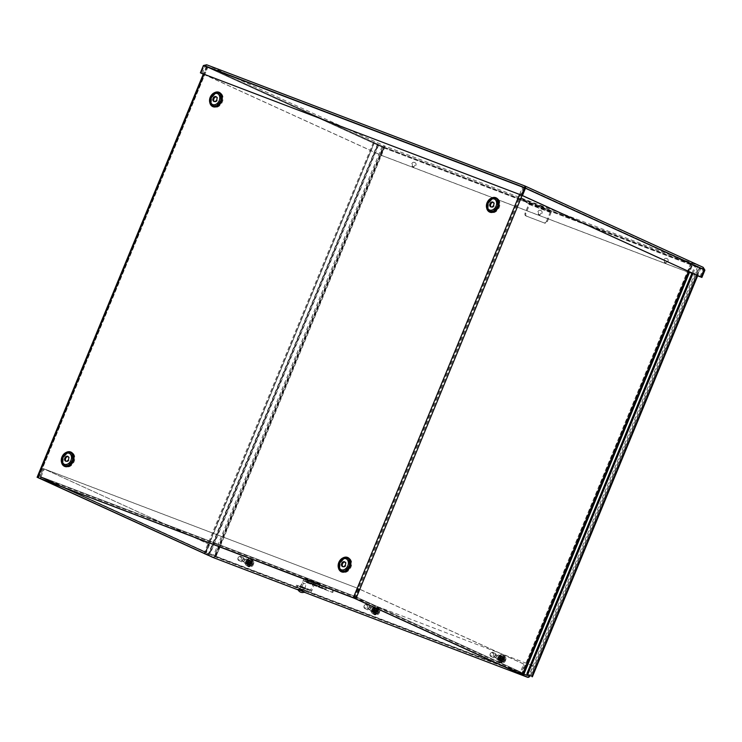 <?xml version="1.0" encoding="UTF-8"?>
<svg xmlns="http://www.w3.org/2000/svg" width="742" height="742" viewBox="0 0 742 742"><rect width="100%" height="100%" fill="white"/><g stroke="black" fill="none" stroke-linecap="round" stroke-linejoin="round"><path stroke-width="0.56" stroke-dasharray="3.71 2.78" d="M208.289 555.257L377.724 144.171L384.337 147.176L215.996 555.61A2.894 1.883 -69.2 0 1 213.325 557.557M212.351 557.186A2.894 1.883 110.8 0 0 215.022 555.239L215.996 555.61M215.022 555.239L383.364 146.805L207.194 66.418L203.967 74.246M526.709 676.908A2.894 1.883 110.8 0 0 529.38 674.96L697.721 266.526L523.602 186.984L207.816 66.724L38.371 477.829M529.38 674.96L530.354 675.331A2.894 1.883 -69.2 0 1 530.122 675.823M530.354 675.331L698.695 266.897L691.479 263.67L522.034 674.775M66.029 461.236A2.606 1.985 -65.5 0 0 66.409 461.478A2.606 1.985 -65.5 0 0 69.294 459.929A2.606 1.985 -65.5 0 0 68.57 456.738A2.606 1.985 -65.5 0 0 68.134 456.608M519.558 194.441L522.785 186.613L207.194 66.418M342.887 566.675A2.606 1.985 -65.5 0 0 343.268 566.925A2.606 1.985 -65.5 0 0 346.152 565.376A2.606 1.985 -65.5 0 0 345.438 562.186A2.606 1.985 -65.5 0 0 345.002 562.056M491.158 206.962A2.606 1.985 -65.5 0 0 491.538 207.203A2.606 1.985 -65.5 0 0 494.422 205.655A2.606 1.985 -65.5 0 0 493.699 202.464A2.606 1.985 -65.5 0 0 493.263 202.334M214.299 101.515A2.606 1.985 -65.5 0 0 214.67 101.756A2.606 1.985 -65.5 0 0 217.554 100.207A2.606 1.985 -65.5 0 0 216.84 97.016A2.606 1.985 -65.5 0 0 216.404 96.896M383.364 146.805L384.337 147.176M698.695 266.897L697.721 266.526M207.843 555.146L377.724 144.171L207.816 66.724M522.785 186.613L692.165 263.818L692.731 264.171L689.55 271.887M307.596 579.966L306.789 579.595A0.927 0.705 114.5 0 1 307.095 580.698L307.902 581.069A0.927 0.705 -65.5 0 0 307.596 579.966L220.3 546.715L215.774 556.528A1.948 1.261 -69.2 0 1 213.974 557.845M307.902 581.069L307.197 582.804L306.381 582.433L307.095 580.698M306.789 579.595L220.3 546.715M219.669 547.095L218.853 546.724L219.484 546.344M218.853 546.724L214.419 556.546L41.394 477.588M527.293 677.14A1.948 1.261 110.8 0 0 528.898 675.786L532.784 666.344L531.782 665.286L527.534 675.804L214.401 556.537M532.608 665.667L334.466 590.196A0.927 0.705 -65.5 0 0 333.446 590.799L332.639 590.428A0.927 0.705 114.5 0 1 333.65 589.825M332.639 590.428L331.924 592.162L306.381 582.433M498.244 657.468A2.384 1.809 114.5 0 1 500.933 655.947A2.384 1.809 114.5 0 1 501.592 658.868A2.384 1.809 114.5 0 1 498.949 660.278A2.384 1.809 114.5 0 1 498.244 657.468M372.178 609.451A2.384 1.809 114.5 0 1 374.858 607.93A2.384 1.809 114.5 0 1 375.517 610.851A2.384 1.809 114.5 0 1 372.883 612.261A2.384 1.809 114.5 0 1 372.178 609.451M246.103 561.434A2.384 1.809 114.5 0 1 248.783 559.913A2.384 1.809 114.5 0 1 249.442 562.835A2.384 1.809 114.5 0 1 246.808 564.254A2.384 1.809 114.5 0 1 246.103 561.434M307.197 582.804L332.741 592.533L333.446 590.799M332.741 592.533L331.924 592.162M499.06 657.839A2.384 1.809 -65.5 0 0 499.765 660.649A2.384 1.809 -65.5 0 0 502.399 659.239A2.384 1.809 -65.5 0 0 501.74 656.318A2.384 1.809 -65.5 0 0 499.06 657.839M372.985 609.822A2.384 1.809 -65.5 0 0 373.69 612.632A2.384 1.809 -65.5 0 0 376.324 611.222A2.384 1.809 -65.5 0 0 375.665 608.301A2.384 1.809 -65.5 0 0 372.985 609.822M303.088 589.853L300.046 588.638L303.088 589.853M302.569 591.124L299.518 589.909L302.569 591.124M246.91 561.805A2.384 1.809 -65.5 0 0 247.624 564.616A2.384 1.809 -65.5 0 0 250.258 563.206A2.384 1.809 -65.5 0 0 249.6 560.284A2.384 1.809 -65.5 0 0 246.91 561.805M532.589 665.657L334.466 590.196M208.595 553.894L41.422 477.607L40.031 476.438L205.432 551.918L208.075 555.164L208.595 553.894L205.432 551.918L208.224 545.157A1.159 0.751 110.8 0 0 207.983 543.775L43.259 468.61L40.031 476.438L40.893 478.868L40.216 476.438L43.444 468.61L357.208 588.109L353.98 595.937L354.12 598.163L356.03 596.791L359.258 588.962L523.982 664.127A1.159 0.751 -69.2 0 1 524.223 665.509L521.441 672.271L521.301 674.459L520.457 671.9L523.249 665.138A1.159 0.751 110.8 0 0 523.008 663.756L523.982 664.127M207.983 543.775L208.956 544.146A1.159 0.751 -69.2 0 1 209.198 545.528L208.224 545.157M40.893 478.868L41.005 476.809L206.406 552.289L209.198 545.528M208.956 544.146L43.259 468.61M41.005 476.809L44.232 468.981L357.208 588.109M523.602 186.984L354.147 598.089L354.787 596.308L41.033 476.809L41.422 477.607L354.648 596.902L358.284 588.591L523.008 663.756M358.284 588.591L359.258 588.962M354.648 596.902L527.516 675.795M208.205 555.22L208.734 553.949M358.015 588.48L354.787 596.308L41.033 476.809L44.26 468.981L43.444 468.61M520.457 671.9L355.056 596.42L520.457 671.9L521.821 673.189L521.348 674.348M690.802 263.252L521.849 673.207M202.278 73.606L205.284 66.316L206.155 66.047L204.198 65.899L201.193 73.189M525.624 187.819L206.1 66.029L524.538 187.309L702.609 268.567M699.994 276.655L703.008 269.355L702.581 268.558L524.538 187.309M524.854 186.483L524.473 187.884L524.52 187.299L525.345 188.208L524.473 187.884L521.468 195.174M383.03 146.981L384.736 146.035L206.675 64.777L206.155 66.047L384.217 147.306L382.835 147.417L384.217 147.306L382.946 147.472L379.941 154.763L380.748 155.134L697.638 275.82M380.748 155.134L384.736 146.035L384.217 147.306L382.946 147.472L383.762 147.834L704.9 270.144M524.473 187.884L703.008 269.355L702.581 268.558L704.093 269.782M206.675 64.777L204.31 65.945L201.305 73.235M525.345 188.208L203.391 65.528M379.941 154.763L697.656 275.774M203.299 74.079L380.804 155.087L383.818 147.788L205.284 66.316L382.835 147.417L379.83 154.716L203.271 74.144M380.804 155.087L379.83 154.716M384.217 147.306L702.581 268.558L703.101 267.287L384.736 146.035M703.008 269.355L382.946 147.472M692.026 273.01L694.772 266.341L695.746 266.712A1.159 0.751 -69.2 0 1 696.877 265.951L700.93 267.825L700.281 267.612L531.717 676.574M696.877 265.951L695.903 265.58A1.159 0.751 110.8 0 0 694.772 266.341M695.903 265.58L383.874 147.046L215.31 556.018L214.559 555.702L383.122 146.73L383.874 147.046M209.698 552.289A1.159 0.751 110.8 0 0 209.949 553.671L216.126 556.379L384.69 147.417L378.513 144.699A1.159 0.751 110.8 0 0 377.381 145.46L209.698 552.289L210.682 552.66A1.159 0.751 -69.2 0 0 210.923 554.042L214.559 555.702M377.381 145.46L378.355 145.831L210.682 552.66M378.355 145.831A1.159 0.751 -69.2 0 1 379.487 145.07L383.122 146.73M503.039 659.397A2.319 1.762 114.5 0 1 500.423 660.881A2.319 1.762 114.5 0 1 499.783 658.043A2.319 1.762 114.5 0 1 502.353 656.661A2.319 1.762 114.5 0 1 503.039 659.397M503.846 659.768A2.319 1.762 -65.5 0 0 503.159 657.032A2.319 1.762 -65.5 0 0 500.59 658.414A2.319 1.762 -65.5 0 0 501.23 661.252A2.319 1.762 -65.5 0 0 503.846 659.768M667.188 261.138A2.319 1.762 114.5 0 1 664.572 262.622A2.319 1.762 114.5 0 1 663.932 259.783A2.319 1.762 114.5 0 1 666.501 258.401A2.319 1.762 114.5 0 1 667.188 261.138M667.995 261.509A2.319 1.762 -65.5 0 0 667.308 258.772A2.319 1.762 -65.5 0 0 664.749 260.154A2.319 1.762 -65.5 0 0 665.389 262.993A2.319 1.762 -65.5 0 0 667.995 261.509M376.964 611.389A2.319 1.762 114.5 0 1 374.358 612.864A2.319 1.762 114.5 0 1 373.708 610.026A2.319 1.762 114.5 0 1 376.277 608.653A2.319 1.762 114.5 0 1 376.964 611.389M377.771 611.751A2.319 1.762 -65.5 0 0 377.084 609.015A2.319 1.762 -65.5 0 0 374.524 610.397A2.319 1.762 -65.5 0 0 375.164 613.235A2.319 1.762 -65.5 0 0 377.771 611.751M541.113 213.121A2.319 1.762 114.5 0 1 538.506 214.605A2.319 1.762 114.5 0 1 537.867 211.767A2.319 1.762 114.5 0 1 540.426 210.385A2.319 1.762 114.5 0 1 541.113 213.121M541.929 213.492A2.319 1.762 -65.5 0 0 541.243 210.756A2.319 1.762 -65.5 0 0 538.673 212.138A2.319 1.762 -65.5 0 0 539.313 214.976A2.319 1.762 -65.5 0 0 541.929 213.492M307.865 581.849L308.867 582.906L307.865 581.849L308.524 580.244L309.34 580.606L308.672 582.22M309.34 580.606L309.97 580.235L309.164 579.864L308.524 580.244M309.164 579.864L320.275 584.158L309.97 580.235M320.275 584.158L320.461 584.844L319.459 583.787M319.654 584.473L318.986 586.087L319.802 586.449L320.461 584.844M319.802 586.449L319.171 586.829L318.355 586.458L318.986 586.087M318.355 586.458L308.06 582.535M308.041 582.526L319.171 586.829M250.889 563.373A2.319 1.762 114.5 0 1 248.282 564.847A2.319 1.762 114.5 0 1 247.642 562.009A2.319 1.762 114.5 0 1 250.202 560.637A2.319 1.762 114.5 0 1 250.889 563.373M251.705 563.744A2.319 1.762 -65.5 0 0 251.019 561.008A2.319 1.762 -65.5 0 0 248.449 562.38A2.319 1.762 -65.5 0 0 249.089 565.218A2.319 1.762 -65.5 0 0 251.705 563.744M415.047 165.114A2.319 1.762 114.5 0 1 412.431 166.588A2.319 1.762 114.5 0 1 411.791 163.75A2.319 1.762 114.5 0 1 414.361 162.377A2.319 1.762 114.5 0 1 415.047 165.114M415.854 165.475A2.319 1.762 -65.5 0 0 415.168 162.739A2.319 1.762 -65.5 0 0 412.598 164.121A2.319 1.762 -65.5 0 0 413.248 166.959A2.319 1.762 -65.5 0 0 415.854 165.475M692.972 273.446L695.746 266.712M530.048 675.943L216.126 556.379M530.076 675.897L215.31 556.018M384.69 147.417L700.281 267.612M243.209 559.913A1.447 1.104 114.5 0 1 241.178 559.06A1.447 1.104 114.5 0 1 243.209 559.913M248.125 562.139A1.818 1.382 114.5 0 1 245.574 561.073A1.818 1.382 114.5 0 1 248.125 562.139M245.806 561.249A1.447 1.104 114.5 0 1 247.865 562.037A1.447 1.104 114.5 0 1 245.806 561.249M250.314 563.132A1.818 1.382 -65.5 0 0 247.772 562.065A1.818 1.382 -65.5 0 0 250.314 563.132M238.136 557.771A1.744 1.326 114.5 0 1 240.566 557.084A1.744 1.326 114.5 0 1 239.425 559.867A1.744 1.326 114.5 0 1 238.136 557.771M238.071 557.771A2.3 1.744 -65.5 0 0 238.748 560.479A2.3 1.744 -65.5 0 0 241.298 559.116A2.3 1.744 -65.5 0 0 240.658 556.296A2.3 1.744 -65.5 0 0 238.071 557.771M246.975 561.833A2.3 1.744 114.5 0 1 249.562 560.358A2.3 1.744 114.5 0 1 250.202 563.178A2.3 1.744 114.5 0 1 247.652 564.541A2.3 1.744 114.5 0 1 246.975 561.833M245.936 561.434A3.766 2.866 114.5 0 1 250.175 559.032A3.766 2.866 114.5 0 1 251.213 563.642A3.766 2.866 114.5 0 1 247.049 565.877A3.766 2.866 114.5 0 1 245.936 561.434M246.344 561.62A3.766 2.866 114.5 0 1 250.583 559.218A3.766 2.866 114.5 0 1 251.631 563.827A3.766 2.866 114.5 0 1 247.466 566.063A3.766 2.866 114.5 0 1 246.344 561.62M369.275 607.93A1.447 1.104 114.5 0 1 367.253 607.077A1.447 1.104 114.5 0 1 369.275 607.93M374.2 610.147A1.818 1.382 114.5 0 1 371.649 609.089A1.818 1.382 114.5 0 1 374.2 610.147M371.881 609.265A1.447 1.104 114.5 0 1 373.931 610.054A1.447 1.104 114.5 0 1 371.881 609.265M376.389 611.148A1.818 1.382 -65.5 0 0 373.838 610.082A1.818 1.382 -65.5 0 0 376.389 611.148M364.211 605.778A1.744 1.326 114.5 0 1 366.641 605.092A1.744 1.326 114.5 0 1 365.491 607.884A1.744 1.326 114.5 0 1 364.211 605.778M364.137 605.778A2.3 1.744 -65.5 0 0 364.823 608.496A2.3 1.744 -65.5 0 0 367.364 607.132A2.3 1.744 -65.5 0 0 366.733 604.313A2.3 1.744 -65.5 0 0 364.137 605.778M373.041 609.85A2.3 1.744 114.5 0 1 375.637 608.375A2.3 1.744 114.5 0 1 376.268 611.195A2.3 1.744 114.5 0 1 373.727 612.558A2.3 1.744 114.5 0 1 373.041 609.85M372.002 609.451A3.766 2.866 114.5 0 1 376.24 607.049A3.766 2.866 114.5 0 1 377.279 611.658A3.766 2.866 114.5 0 1 373.115 613.894A3.766 2.866 114.5 0 1 372.002 609.451M372.419 609.636A3.766 2.866 114.5 0 1 376.658 607.234A3.766 2.866 114.5 0 1 377.697 611.844A3.766 2.866 114.5 0 1 373.532 614.079A3.766 2.866 114.5 0 1 372.419 609.636M495.35 655.937A1.447 1.104 114.5 0 1 493.319 655.093A1.447 1.104 114.5 0 1 495.35 655.937M500.266 658.163A1.818 1.382 114.5 0 1 497.724 657.097A1.818 1.382 114.5 0 1 500.266 658.163M497.947 657.282A1.447 1.104 114.5 0 1 500.006 658.061A1.447 1.104 114.5 0 1 497.947 657.282M502.464 659.165A1.818 1.382 -65.5 0 0 499.913 658.098A1.818 1.382 -65.5 0 0 502.464 659.165M490.276 653.795A1.744 1.326 114.5 0 1 492.716 653.108A1.744 1.326 114.5 0 1 491.566 655.9A1.744 1.326 114.5 0 1 490.276 653.795M490.212 653.795A2.3 1.744 -65.5 0 0 490.889 656.512A2.3 1.744 -65.5 0 0 493.439 655.149A2.3 1.744 -65.5 0 0 492.799 652.329A2.3 1.744 -65.5 0 0 490.212 653.795M499.116 657.857A2.3 1.744 114.5 0 1 501.703 656.392A2.3 1.744 114.5 0 1 502.343 659.211A2.3 1.744 114.5 0 1 499.793 660.575A2.3 1.744 114.5 0 1 499.116 657.857M498.077 657.468A3.766 2.866 114.5 0 1 502.315 655.056A3.766 2.866 114.5 0 1 503.354 659.675A3.766 2.866 114.5 0 1 499.19 661.91A3.766 2.866 114.5 0 1 498.077 657.468A4.202 3.191 -65.5 0 0 499.292 662.43A4.202 3.191 -65.5 0 0 503.939 659.935A4.202 3.191 -65.5 0 0 502.779 654.796A4.202 3.191 -65.5 0 0 498.049 657.477M498.494 657.653A3.766 2.866 114.5 0 1 502.733 655.251A3.766 2.866 114.5 0 1 503.772 659.861A3.766 2.866 114.5 0 1 499.607 662.096A3.766 2.866 114.5 0 1 498.494 657.653M249.46 562.51L251.761 561.518A2.217 1.688 114.5 0 1 252.336 561.74A8.06 5.741 -67 0 1 251.909 563.206L253.597 564.041A3.571 2.718 -65.5 0 0 252.632 560.386A3.571 2.718 -65.5 0 0 252.271 560.201A3.571 2.718 -65.5 0 0 248.561 562.121L249.692 562.686A1.642 1.243 114.5 0 0 249.451 563.271L248.004 562.863L249.516 563.447A8.06 0.965 -163.6 0 0 249.609 563.466L249.609 563.456A8.06 0.946 24.4 0 0 250.759 563.892L249.164 563.243M251.065 563.187L249.331 562.436M249.831 562.668L248.561 562.121M249.516 563.447L249.015 563.215M248.347 562.028A3.599 2.736 -65.5 0 0 248.004 562.863M250.852 564.235L249.664 563.206L249.729 564.495A1.41 1.076 -65.5 0 0 250.11 564.643L250.675 565.766A2.217 1.688 114.5 0 1 250.1 565.552A8.06 4.675 113.2 0 0 250.852 564.235M252.558 564.588L253.254 564.875L252.558 564.588A8.06 0.631 27 0 1 251.705 564.254L251.399 564.439A8.06 5.732 -71.9 0 1 250.675 565.766M248.218 562.965A3.571 2.718 -65.5 0 0 249.683 566.851A3.571 2.718 -65.5 0 0 253.254 564.875M253.597 564.041L252.92 563.846A8.06 0.965 16.4 0 1 252.864 563.837M249.831 562.807L251.362 562.992A8.06 4.665 109 0 0 251.761 561.518M251.464 559.691A3.701 2.81 -65.5 0 0 247.383 562.204A3.701 2.81 -65.5 0 0 248.793 566.582A3.701 2.81 -65.5 0 0 252.614 564.282A3.701 2.81 -65.5 0 0 251.844 559.885A3.701 2.81 -65.5 0 0 251.464 559.691M253.087 564.801A3.599 2.736 -65.5 0 0 253.43 563.966M252.92 563.846L252.419 563.614M251.974 564.319L251.334 563.92A1.41 1.076 -65.5 0 0 251.538 563.419L251.983 563.558A1.642 1.243 114.5 0 1 251.742 564.143L252.484 564.551M252.79 563.809L252.271 563.586M252.605 564.625L252.104 564.393M252.336 561.74L250.638 562.631L251.538 563.419M244.313 558.791A1.549 1.178 -65.5 0 0 243.079 561.638A1.549 1.178 -65.5 0 0 244.313 558.791M244.025 558.976A1.261 0.965 114.5 0 1 244.09 561.026A1.261 0.965 114.5 0 1 242.532 560.433A1.261 0.965 114.5 0 1 244.025 558.976M250.648 561.675A1.549 1.178 -65.5 0 0 249.414 564.523A1.549 1.178 -65.5 0 0 250.648 561.675M249.729 564.495L250.1 565.552M249.562 562.668A1.41 1.076 -65.5 0 0 249.358 563.169M251.334 563.92L250.629 563.577L250.11 564.643M248.153 565.033L248.681 564.254L248.153 565.033A2.578 1.957 114.5 0 1 247.828 564.931A2.578 1.957 114.5 0 1 247.689 564.857L248.218 564.078L247.689 564.857M246.956 562.186L247.791 562.519L246.956 562.186A2.578 1.957 114.5 0 1 247.197 561.592L248.032 561.926L247.197 561.592M249.637 560.136L249.46 561.073L249.637 560.136A2.578 1.957 114.5 0 1 249.961 560.238A2.578 1.957 114.5 0 1 250.1 560.312L249.915 561.249L250.1 560.312M245.908 561.444A4.202 3.191 -65.5 0 0 247.151 566.406A4.202 3.191 -65.5 0 0 251.798 563.911A4.202 3.191 -65.5 0 0 250.638 558.763A4.202 3.191 -65.5 0 0 245.908 561.444M248.041 563.994A1.66 1.261 114.5 0 1 247.615 562.445M247.856 561.842A1.66 1.261 114.5 0 1 249.284 560.989M249.748 561.165A1.66 1.261 114.5 0 1 250.175 562.724L250.833 562.974A2.578 1.957 114.5 0 1 250.592 563.577L249.924 563.326A1.66 1.261 114.5 0 1 248.505 564.17M248.681 564.254A1.66 1.261 -65.5 0 0 250.1 563.401L251.705 564.254M248.329 565.116A2.578 1.957 -65.5 0 0 250.759 563.651M249.915 561.249A1.66 1.261 -65.5 0 1 250.351 562.807L251.009 563.057A2.578 1.957 -65.5 0 0 250.277 560.386M249.813 560.21A2.578 1.957 -65.5 0 0 247.374 561.666M249.46 561.073A1.66 1.261 -65.5 0 0 248.032 561.926M247.791 562.519A1.66 1.261 -65.5 0 0 248.218 564.078M247.123 562.269A2.578 1.957 -65.5 0 0 247.865 564.94M250.935 563.734A2.578 1.957 -65.5 0 0 250.314 560.396A2.578 1.957 -65.5 0 0 247.411 562.046A2.578 1.957 -65.5 0 0 248.171 565.089A2.578 1.957 -65.5 0 0 250.935 563.734M246.261 561.601A4.202 3.191 -65.5 0 0 247.503 566.563A4.202 3.191 -65.5 0 0 252.15 564.068A4.202 3.191 -65.5 0 0 250.991 558.921A4.202 3.191 -65.5 0 0 246.261 561.601M375.535 610.527L377.826 609.534A2.217 1.688 114.5 0 1 378.411 609.757A8.06 5.741 -67 0 1 377.984 611.222L379.672 612.057A3.571 2.718 -65.5 0 0 378.708 608.403A3.571 2.718 -65.5 0 0 378.337 608.217A3.571 2.718 -65.5 0 0 374.636 610.137L375.767 610.703A1.642 1.243 114.5 0 0 375.526 611.287L374.079 610.879L375.582 611.464A8.06 0.965 -163.6 0 0 375.675 611.482L375.684 611.473M375.981 610.731L375.406 610.453M375.906 610.685L374.636 610.137M375.637 610.685A1.41 1.076 -65.5 0 0 375.433 611.185L375.229 611.26M375.582 611.464L375.081 611.232M374.422 610.045A3.599 2.736 -65.5 0 0 374.079 610.879M375.99 610.731L377.428 611.009A8.06 4.665 109 0 0 377.826 609.534M378.04 612.326L376.695 611.593L376.185 612.66A1.41 1.076 -65.5 0 1 375.795 612.512L376.166 613.56A8.06 4.675 113.2 0 0 376.917 612.243L376.825 611.909A8.06 0.946 24.4 0 1 375.675 611.482M375.795 612.512L375.888 611.77L376.917 612.243L375.433 611.185M378.624 612.604A8.06 0.631 27 0 1 377.78 612.271L377.474 612.456A8.06 5.732 -71.9 0 1 376.75 613.782L376.185 612.66M374.283 610.972A3.571 2.718 -65.5 0 0 375.758 614.868A3.571 2.718 -65.5 0 0 379.329 612.892M379.672 612.057L378.995 611.853A8.06 0.965 16.4 0 1 378.939 611.853M377.122 611.195L375.916 610.833M377.53 607.707A3.701 2.81 -65.5 0 0 373.458 610.221A3.701 2.81 -65.5 0 0 374.858 614.589A3.701 2.81 -65.5 0 0 378.68 612.298A3.701 2.81 -65.5 0 0 377.919 607.902A3.701 2.81 -65.5 0 0 377.53 607.707M379.153 612.818A3.599 2.736 -65.5 0 0 379.505 611.983M378.995 611.853L378.494 611.631M378.411 609.757L376.713 610.638L378.049 611.575A1.642 1.243 114.5 0 1 377.808 612.159L378.559 612.567M378.865 611.825L378.346 611.603M378.67 612.632L378.17 612.41M370.379 606.798A1.549 1.178 -65.5 0 0 369.145 609.646A1.549 1.178 -65.5 0 0 370.379 606.798M370.1 606.993A1.261 0.965 114.5 0 1 370.156 609.043A1.261 0.965 114.5 0 1 368.598 608.449A1.261 0.965 114.5 0 1 370.1 606.993M376.713 609.692A1.549 1.178 -65.5 0 0 375.48 612.54A1.549 1.178 -65.5 0 0 376.713 609.692M377.4 611.937A1.41 1.076 -65.5 0 0 377.604 611.436M375.888 611.77L375.74 611.222L375.888 611.77M374.218 613.05L374.747 612.271L374.218 613.05A2.578 1.957 114.5 0 1 373.894 612.938A2.578 1.957 114.5 0 1 373.764 612.873L374.293 612.094L373.764 612.873M373.022 610.202L373.857 610.536L373.022 610.202A2.578 1.957 114.5 0 1 373.272 609.609L374.107 609.933L373.272 609.609M375.712 608.152L375.526 609.089L375.712 608.152A2.578 1.957 114.5 0 1 376.036 608.255A2.578 1.957 114.5 0 1 376.166 608.319L375.99 609.265L376.166 608.319M371.974 609.46A4.202 3.191 -65.5 0 0 373.226 614.413A4.202 3.191 -65.5 0 0 377.873 611.927A4.202 3.191 -65.5 0 0 376.704 606.78A4.202 3.191 -65.5 0 0 371.974 609.46M374.116 612.011A1.66 1.261 114.5 0 1 373.68 610.453M373.931 609.859A1.66 1.261 114.5 0 1 375.35 609.006M375.814 609.182A1.66 1.261 114.5 0 1 376.25 610.74L376.908 610.991A2.578 1.957 114.5 0 1 376.658 611.593L375.999 611.334A1.66 1.261 114.5 0 1 374.58 612.187M374.747 612.271A1.66 1.261 -65.5 0 0 376.175 611.417L376.658 611.593M374.395 613.124A2.578 1.957 -65.5 0 0 376.834 611.668M375.99 609.265A1.66 1.261 -65.5 0 1 376.417 610.814L377.084 611.074A2.578 1.957 -65.5 0 0 376.342 608.403M375.879 608.227A2.578 1.957 -65.5 0 0 373.449 609.683M375.526 609.089A1.66 1.261 -65.5 0 0 374.107 609.933M373.857 610.536A1.66 1.261 -65.5 0 0 374.293 612.094M373.198 610.286A2.578 1.957 -65.5 0 0 373.931 612.948M377.01 611.751A2.578 1.957 -65.5 0 0 376.389 608.412A2.578 1.957 -65.5 0 0 373.486 610.063A2.578 1.957 -65.5 0 0 374.246 613.105A2.578 1.957 -65.5 0 0 377.01 611.751M372.326 609.618A4.202 3.191 -65.5 0 0 373.569 614.58A4.202 3.191 -65.5 0 0 378.216 612.085A4.202 3.191 -65.5 0 0 377.057 606.937A4.202 3.191 -65.5 0 0 372.326 609.618M501.601 658.544L503.901 657.551A2.217 1.688 114.5 0 1 504.486 657.764A8.06 5.741 -67 0 1 504.05 659.23L505.747 660.074A3.571 2.718 -65.5 0 0 504.783 656.42A3.571 2.718 -65.5 0 0 504.412 656.234A3.571 2.718 -65.5 0 0 500.702 658.154L501.833 658.72A1.642 1.243 114.5 0 0 501.592 659.304L500.145 658.896L501.657 659.48A8.06 0.965 -163.6 0 0 501.75 659.499L501.75 659.48A8.06 0.946 24.4 0 0 502.9 659.926L501.304 659.276M503.901 657.551A8.06 4.665 109 0 1 503.503 659.026L501.481 658.469M501.982 658.701L500.702 658.154M501.657 659.48L501.156 659.248M500.488 658.061A3.599 2.736 -65.5 0 0 500.145 658.896M502.993 660.259L501.805 659.239L501.87 660.528A1.41 1.076 -65.5 0 0 502.26 660.677L502.816 661.799A2.217 1.688 114.5 0 1 502.241 661.576A8.06 4.675 113.2 0 0 502.993 660.259M504.699 660.621L505.395 660.909L504.699 660.621A8.06 0.631 27 0 1 503.855 660.287L503.54 660.473A8.06 5.732 -71.9 0 1 502.816 661.799M500.358 658.989A3.571 2.718 -65.5 0 0 501.833 662.884A3.571 2.718 -65.5 0 0 505.395 660.909M505.747 660.074L505.061 659.87A8.06 0.965 16.4 0 1 505.005 659.87M503.605 655.724A3.701 2.81 -65.5 0 0 499.533 658.237A3.701 2.81 -65.5 0 0 500.933 662.606A3.701 2.81 -65.5 0 0 504.755 660.306A3.701 2.81 -65.5 0 0 503.985 655.919A3.701 2.81 -65.5 0 0 503.605 655.724M505.228 660.834A3.599 2.736 -65.5 0 0 505.571 659.99M505.061 659.87L504.56 659.647M504.115 660.343L503.475 659.944A1.41 1.076 -65.5 0 0 503.679 659.443L504.124 659.592A1.642 1.243 114.5 0 1 503.883 660.176L504.634 660.584M504.94 659.842L504.412 659.619M504.746 660.649L504.245 660.426M504.486 657.764L502.779 658.655L503.679 659.443M496.454 654.815A1.549 1.178 -65.5 0 0 495.22 657.662A1.549 1.178 -65.5 0 0 496.454 654.815M496.175 655.01A1.261 0.965 114.5 0 1 496.231 657.05A1.261 0.965 114.5 0 1 494.673 656.457A1.261 0.965 114.5 0 1 496.175 655.01M502.788 657.709A1.549 1.178 -65.5 0 0 501.555 660.556A1.549 1.178 -65.5 0 0 502.788 657.709M501.87 660.528L502.241 661.576M501.713 658.701A1.41 1.076 -65.5 0 0 501.499 659.202M503.475 659.944L502.77 659.601L502.26 660.677M500.293 661.066L500.822 660.287L500.293 661.066A2.578 1.957 114.5 0 1 499.969 660.955A2.578 1.957 114.5 0 1 499.83 660.89L500.358 660.111L499.83 660.89M499.097 658.219L499.932 658.553L499.097 658.219A2.578 1.957 114.5 0 1 499.338 657.625L500.173 657.95L499.338 657.625M501.777 656.16L501.601 657.106L501.777 656.16A2.578 1.957 114.5 0 1 502.102 656.271A2.578 1.957 114.5 0 1 502.241 656.336L502.065 657.273L502.241 656.336M500.182 660.028A1.66 1.261 114.5 0 1 499.756 658.469M500.006 657.876A1.66 1.261 114.5 0 1 501.425 657.022M501.889 657.199A1.66 1.261 114.5 0 1 502.315 658.757L502.974 659.007A2.578 1.957 114.5 0 1 502.733 659.601L502.065 659.35A1.66 1.261 114.5 0 1 500.646 660.204M500.822 660.287A1.66 1.261 -65.5 0 0 502.241 659.434L503.855 660.287M500.47 661.141A2.578 1.957 -65.5 0 0 502.909 659.684M502.065 657.273A1.66 1.261 -65.5 0 1 502.492 658.831L503.15 659.082A2.578 1.957 -65.5 0 0 502.417 656.42M501.954 656.243A2.578 1.957 -65.5 0 0 499.514 657.7M501.601 657.106A1.66 1.261 -65.5 0 0 500.173 657.95M499.932 658.553A1.66 1.261 -65.5 0 0 500.358 660.111M499.273 658.302A2.578 1.957 -65.5 0 0 500.006 660.964M503.085 659.768A2.578 1.957 -65.5 0 0 502.455 656.429A2.578 1.957 -65.5 0 0 499.552 658.071A2.578 1.957 -65.5 0 0 500.312 661.113A2.578 1.957 -65.5 0 0 503.085 659.768M498.401 657.635A4.202 3.191 -65.5 0 0 499.644 662.597A4.202 3.191 -65.5 0 0 504.291 660.102A4.202 3.191 -65.5 0 0 503.132 654.954A4.202 3.191 -65.5 0 0 498.401 657.635M313.467 584.279L311.575 583.518L313.467 584.279M314.2 582.489L312.308 581.737L314.2 582.489M301.196 587.07L304.192 588.267L301.196 587.07M300.464 588.851L303.459 590.048L300.464 588.851M311.881 590.521L301.994 586.755A2.801 1.818 -69.2 0 1 299.341 588.619A2.801 1.818 -69.2 0 1 299.276 588.582L309.164 592.348A2.801 1.818 110.8 0 0 309.228 592.385A2.801 1.818 110.8 0 0 311.881 590.521L314.163 584.984A0.872 0.566 -69.2 0 1 315.007 584.418L305.12 580.652A0.872 0.566 -69.2 0 1 305.12 580.652L315.1 585.206L315.842 583.425L326.712 587.701L315.74 582.637A2.801 1.818 110.8 0 0 315.675 582.609A2.801 1.818 110.8 0 0 313.022 584.464L310.74 590.001A0.872 0.566 110.8 0 1 309.915 590.576L300.028 586.811A0.872 0.566 110.8 0 0 300.853 586.236L303.135 580.698A2.801 1.818 -69.2 0 1 305.787 578.843A2.801 1.818 -69.2 0 1 305.852 578.871L315.842 583.425M297.375 587.469L298.117 585.688L296.568 585.178L300.009 586.801A0.872 0.566 110.8 0 0 300.028 586.811M298.117 585.688L301.41 586.95L300.677 588.731M306.706 591.235L307.438 589.454L301.41 586.95M307.438 589.454L309.896 590.567A0.872 0.566 110.8 0 0 309.915 590.576M321.564 587.562L314.933 584.919L321.564 587.562M322.297 585.781L315.665 583.138L322.297 585.781M321.87 585.93L321.138 587.71L315.1 585.206M321.138 587.71L324.43 588.962L325.172 587.182M325.729 587.191L324.996 588.972L325.979 589.482L324.43 588.962M324.996 588.972L315.007 584.418M301.994 586.755L304.276 581.218A0.872 0.566 -69.2 0 1 305.101 580.643L314.988 584.408M303.561 588.452L300.723 587.312L303.561 588.452M304.619 592.014L297.867 589.231M304.201 588.694L299.898 586.978L304.201 588.694M305.426 583.898L302.384 582.591L305.426 583.898M542.161 206.554L520.244 198.142L529.167 202.241A1.948 1.261 -69.2 0 1 529.575 204.579L525.911 213.473A2.319 1.762 -65.5 0 0 526.597 216.21A2.319 1.762 -65.5 0 0 526.672 216.247L544.804 223.147A2.319 1.762 -65.5 0 0 547.327 221.635L551 212.731A1.948 1.261 110.8 0 0 550.592 210.403L542.161 206.554L541.641 207.825L550.072 211.674L550.193 212.36L528.768 204.208L525.095 213.112L525.911 213.473M539.146 205.302L538.618 206.573L541.641 207.825M538.618 206.573L520.494 199.672L521.014 198.402M520.736 198.402L520.216 199.663L519.725 199.412L520.494 199.672M520.216 199.663L528.647 203.512L528.768 204.208M526.672 216.247L525.865 215.876A2.319 1.762 114.5 0 1 525.781 215.848A2.319 1.762 114.5 0 1 525.095 213.112M525.865 215.876L544.804 223.147M547.327 221.635L546.52 221.264A2.319 1.762 114.5 0 1 543.988 222.785M546.52 221.264L550.193 212.36M208.066 555.239L377.511 144.133L378.494 144.505L209.049 555.6M522.424 674.97L691.869 263.855L692.842 264.226L689.67 271.943M62.949 457.462A7.819 5.945 114.5 0 1 73.875 454.373A7.819 5.945 114.5 0 1 68.718 466.894A7.819 5.945 114.5 0 1 62.949 457.462M63.404 457.601A6.613 5.027 114.5 0 1 67.04 453.538A6.613 5.027 114.5 0 1 73.3 456.692A6.613 5.027 114.5 0 1 69.47 465.086A6.613 5.027 114.5 0 1 62.987 462.414A6.613 5.027 114.5 0 1 63.404 457.601M38.565 477.894L208.01 66.789M339.817 562.9A7.819 5.945 114.5 0 1 350.743 559.82A7.819 5.945 114.5 0 1 345.577 572.342A7.819 5.945 114.5 0 1 339.817 562.9M211.22 97.74A7.819 5.945 114.5 0 1 222.146 94.661A7.819 5.945 114.5 0 1 216.979 107.173A7.819 5.945 114.5 0 1 211.22 97.74M488.078 203.187A7.819 5.945 114.5 0 1 499.004 200.099A7.819 5.945 114.5 0 1 493.847 212.62A7.819 5.945 114.5 0 1 488.078 203.187M63.209 457.48A6.019 4.582 -65.5 0 0 62.838 461.858A6.019 4.582 -65.5 0 0 68.737 464.288A6.019 4.582 -65.5 0 0 72.224 456.655A6.019 4.582 -65.5 0 0 66.52 453.789A6.019 4.582 -65.5 0 0 63.209 457.48A6.001 4.563 -65.5 0 0 67.643 464.724A6.001 4.563 -65.5 0 0 71.603 455.115A6.001 4.563 -65.5 0 0 63.218 457.48L62.987 462.414L63.422 457.61L67.04 453.538L63.209 457.48M61.567 462.433A7.819 5.945 114.5 0 1 62.142 457.091A7.819 5.945 114.5 0 1 66.121 452.462M66.177 452.444A7.8 5.936 -65.5 0 0 62.152 457.091A7.8 5.936 -65.5 0 0 61.595 462.489M338.435 567.871A7.819 5.945 114.5 0 1 339.011 562.529A7.819 5.945 114.5 0 1 342.98 557.91M209.838 102.711A7.819 5.945 114.5 0 1 210.413 97.369A7.819 5.945 114.5 0 1 214.382 92.741M486.696 208.159A7.819 5.945 114.5 0 1 487.271 202.816A7.819 5.945 114.5 0 1 491.25 198.188M340.263 563.039A6.613 5.027 114.5 0 1 343.898 558.986A6.613 5.027 114.5 0 1 350.168 562.139A6.613 5.027 114.5 0 1 346.338 570.524A6.613 5.027 114.5 0 1 339.845 567.862A6.613 5.027 114.5 0 1 340.263 563.039M340.077 562.928A6.019 4.582 -65.5 0 0 339.697 567.305A6.019 4.582 -65.5 0 0 345.605 569.735A6.019 4.582 -65.5 0 0 349.083 562.102A6.019 4.582 -65.5 0 0 343.388 559.236A6.019 4.582 -65.5 0 0 340.077 562.928A6.001 4.563 -65.5 0 0 344.511 570.171A6.001 4.563 -65.5 0 0 348.471 560.562A6.001 4.563 -65.5 0 0 340.086 562.928L339.845 567.862L340.281 563.057L343.898 558.986L340.077 562.928M343.036 557.882A7.8 5.936 -65.5 0 0 339.011 562.538A7.8 5.936 -65.5 0 0 338.454 567.927M488.524 203.327A6.613 5.027 114.5 0 1 492.159 199.264A6.613 5.027 114.5 0 1 498.429 202.418A6.613 5.027 114.5 0 1 494.599 210.811A6.613 5.027 114.5 0 1 488.115 208.14A6.613 5.027 114.5 0 1 488.524 203.327M488.338 203.206A6.019 4.582 -65.5 0 0 487.967 207.584A6.019 4.582 -65.5 0 0 493.866 210.014A6.019 4.582 -65.5 0 0 497.353 202.38A6.019 4.582 -65.5 0 0 491.649 199.515A6.019 4.582 -65.5 0 0 488.338 203.206A6.001 4.563 -65.5 0 0 492.771 210.45A6.001 4.563 -65.5 0 0 496.732 200.841A6.001 4.563 -65.5 0 0 488.347 203.206L488.115 208.14L488.542 203.336L492.159 199.264L488.338 203.206M491.306 198.17A7.8 5.936 -65.5 0 0 487.281 202.816A7.8 5.936 -65.5 0 0 486.724 208.214M211.665 97.879A6.613 5.027 114.5 0 1 215.301 93.826A6.613 5.027 114.5 0 1 221.57 96.97A6.613 5.027 114.5 0 1 217.74 105.364A6.613 5.027 114.5 0 1 211.257 102.693A6.613 5.027 114.5 0 1 211.665 97.879M211.479 97.758A6.019 4.582 -65.5 0 0 211.099 102.146A6.019 4.582 -65.5 0 0 217.007 104.566A6.019 4.582 -65.5 0 0 220.485 96.933A6.019 4.582 -65.5 0 0 214.79 94.067A6.019 4.582 -65.5 0 0 211.479 97.758A6.001 4.563 -65.5 0 0 215.913 105.002A6.001 4.563 -65.5 0 0 219.873 95.393A6.001 4.563 -65.5 0 0 211.489 97.758L211.257 102.693L211.683 97.898L215.301 93.826L211.479 97.758M214.438 92.722A7.8 5.936 -65.5 0 0 210.413 97.369A7.8 5.936 -65.5 0 0 209.856 102.767M204.727 553.82L374.172 142.714L205.209 553.857M521.478 674.422L690.923 263.317L692.165 263.818L688.956 271.618M373.411 142.381L203.967 553.486M204.987 553.755L374.385 142.752M688.557 271.433L691.776 263.633M207.936 66.789L38.501 477.876M354.908 598.404L524.353 187.299M37.517 477.523L206.962 66.418M525.327 187.67L522.108 195.471M214.967 556.166L528.081 675.415M531.977 665.982L532.784 666.344M524.223 665.509L523.249 665.138M528.898 675.786L215.774 556.528M298.154 589.909L304.183 592.199L298.154 589.909M206.155 66.047L204.569 65.537M702.581 268.558L704.084 269.253M699.539 267.241L530.975 676.212M209.949 553.671L210.923 554.042M379.487 145.07L378.513 144.699M382.149 146.359L213.585 555.331M697.294 275.421L700.513 267.612M530.91 676.185L699.465 267.241M252.002 563.54L250.787 563.178M252.197 561.898A2.013 1.53 -65.5 0 0 251.64 561.685M250.128 565.339A2.013 1.53 -65.5 0 0 250.694 565.552M251.399 564.439L250.128 563.874M251.909 563.206L250.638 562.631M376.75 613.782A2.217 1.688 114.5 0 1 376.166 613.56M378.077 611.556L376.862 611.185M378.272 609.915A2.013 1.53 -65.5 0 0 377.706 609.701M376.203 613.356A2.013 1.53 -65.5 0 0 376.76 613.569M377.474 612.456L376.194 611.89M377.984 611.222L376.713 610.638M377.78 612.271L376.695 611.593M504.143 659.573L502.937 659.202M504.337 657.931A2.013 1.53 -65.5 0 0 503.781 657.718M502.269 661.372A2.013 1.53 -65.5 0 0 502.835 661.586M503.54 660.473L502.269 659.907M504.05 659.23L502.779 658.655M297.551 585.688L296.819 587.469M309.896 590.567L300.009 586.801M305.852 578.871L315.74 582.637M299.276 588.582L309.164 592.348M300.853 586.236L310.74 590.001M304.276 581.218L314.163 584.984M313.022 584.464L303.135 580.698M300.723 587.312L299.249 589.769L302.857 591.235L299.61 589.992L303.246 591.42L303.061 590.762L299.851 589.445L303.061 590.762L303.932 588.638M528.647 203.512L550.072 211.674M529.575 204.579L551 212.731M550.592 210.403L529.167 202.241M68.57 456.738L67.763 456.367M66.409 461.478L65.593 461.107M66.437 452.305L62.152 457.091L61.66 462.767M345.438 562.186L344.622 561.815M343.268 566.925L342.461 566.554M343.305 557.752L339.011 562.538L338.528 568.214M493.699 202.464L492.892 202.093M491.538 207.203L490.722 206.833M491.566 198.031L487.281 202.816L486.789 208.493M216.84 97.016L216.024 96.645M214.67 101.756L213.863 101.394M214.707 92.583L210.413 97.369L209.93 103.055M206.545 66.196L203.327 74.005M306.817 579.613L307.633 579.975M501.74 656.318L500.933 655.947M499.765 660.649L498.949 660.278M375.665 608.301L374.858 607.93M373.69 612.632L372.883 612.261M302.968 591.328L303.487 590.057M299.518 589.909L300.798 586.866M249.6 560.284L248.783 559.913M247.624 564.616L246.808 564.254M214.419 556.546L527.534 675.804M383.41 147.37L384.551 146.499M379.459 145.061L378.476 144.69M695.866 265.571L696.849 265.942M503.159 657.032L502.353 656.661M501.23 661.252L500.423 660.881M667.308 258.772L666.501 258.401M665.389 262.993L664.572 262.622M377.084 609.015L376.277 608.653M375.164 613.235L374.358 612.864M541.243 210.756L540.426 210.385M539.313 214.976L538.506 214.605M320.294 584.167L319.477 583.796M251.019 561.008L250.202 560.637M249.089 565.218L248.282 564.847M415.168 162.739L414.361 162.377M413.248 166.959L412.431 166.588M700.93 267.825L697.721 275.616M699.66 267.305L531.096 676.277M246.084 563.299L248.273 564.291M247.587 559.987L249.776 560.989M241.577 560.831L246.233 562.955M242.782 558.207L247.438 560.331M249.562 560.358L240.658 556.296M247.652 564.541L238.748 560.479M372.15 611.315L374.339 612.308M373.662 608.004L375.851 609.006M367.652 608.848L372.308 610.972M368.848 606.214L373.504 608.347M375.637 608.375L366.733 604.313M373.727 612.558L364.823 608.496M498.225 659.323L500.414 660.324M499.728 656.021L501.926 657.022M493.718 656.865L498.374 658.989M494.923 654.231L499.579 656.355M501.703 656.392L492.799 652.329M499.793 660.575L490.889 656.512M252.632 560.386L251.844 559.885M249.683 566.851L248.793 566.582M250.694 561.703L244.368 558.809M249.414 564.523L243.079 561.638M250.796 563.911L249.702 563.224M378.708 608.403L377.919 607.902M375.758 614.868L374.858 614.589M376.769 609.711L370.434 606.826M375.48 612.54L369.145 609.646M376.862 611.927L375.767 611.241M504.783 656.42L503.985 655.919M501.833 662.884L500.933 662.606M502.844 657.727L496.509 654.843M501.555 660.556L495.22 657.662M502.937 659.944L501.842 659.248M503.215 659.211L501.991 658.84M312.308 581.737L311.575 583.518M314.45 582.618L313.718 584.399M303.459 590.048L304.192 588.267M296.568 585.178L295.835 586.959M315.665 583.138L314.933 584.919M323.16 586.226L322.427 588.007M325.979 589.482L326.712 587.701M309.228 592.385L299.341 588.619M305.787 578.843L315.675 582.609M304.758 588.981L306.094 584.121M299.898 586.978L302.384 582.591M519.725 199.412L520.244 198.142M525.781 215.848L526.597 216.21"/><path stroke-width="1.11" d="M213.325 557.557A2.894 1.883 -69.2 0 1 213.26 557.53A2.894 1.883 -69.2 0 1 213.186 557.502L38.371 477.829L354.481 598.219M213.186 557.502L212.212 557.131A2.894 1.883 110.8 0 0 212.277 557.159A2.894 1.883 110.8 0 0 212.351 557.186M212.212 557.131L208.289 555.257M530.122 675.823A2.894 1.883 -69.2 0 1 527.608 677.26A2.894 1.883 -69.2 0 1 527.543 677.223L521.478 674.422L526.56 676.852A2.894 1.883 110.8 0 0 526.635 676.889A2.894 1.883 110.8 0 0 526.709 676.908M64.823 458.027A2.606 1.985 -65.5 0 0 65.593 461.107A2.606 1.985 -65.5 0 0 68.477 459.558A2.606 1.985 -65.5 0 0 67.763 456.367A2.606 1.985 -65.5 0 0 64.823 458.027M68.134 456.608A2.606 1.985 -65.5 0 0 65.639 458.398A2.606 1.985 -65.5 0 0 66.029 461.236M203.967 74.246L37.749 477.523L353.34 597.718L519.558 194.441M341.691 563.475A2.606 1.985 -65.5 0 0 342.461 566.554A2.606 1.985 -65.5 0 0 345.345 565.005A2.606 1.985 -65.5 0 0 344.622 561.815A2.606 1.985 -65.5 0 0 341.691 563.475M345.002 562.056A2.606 1.985 -65.5 0 0 342.498 563.846A2.606 1.985 -65.5 0 0 342.887 566.675M489.952 203.753A2.606 1.985 -65.5 0 0 490.722 206.833A2.606 1.985 -65.5 0 0 493.606 205.284A2.606 1.985 -65.5 0 0 492.892 202.093A2.606 1.985 -65.5 0 0 489.952 203.753M493.263 202.334A2.606 1.985 -65.5 0 0 490.759 204.124A2.606 1.985 -65.5 0 0 491.158 206.962M213.093 98.315A2.606 1.985 -65.5 0 0 213.863 101.394A2.606 1.985 -65.5 0 0 216.747 99.845A2.606 1.985 -65.5 0 0 216.024 96.645A2.606 1.985 -65.5 0 0 213.093 98.315M216.404 96.896A2.606 1.985 -65.5 0 0 213.9 98.686A2.606 1.985 -65.5 0 0 214.299 101.515M37.749 477.523L207.843 555.146M688.956 271.618L522.72 674.932L353.34 597.718M521.478 674.422L354.147 598.089M527.043 677.084L304.183 592.199L526.996 677.066A1.948 1.261 110.8 0 0 527.043 677.084A1.948 1.261 110.8 0 0 527.293 677.14M213.974 557.845A1.948 1.261 -69.2 0 1 213.928 557.826A1.948 1.261 -69.2 0 1 213.881 557.808L298.154 589.909L213.928 557.826M40.504 478.636L213.881 557.808M526.996 677.066L354.12 598.163L40.597 478.664M521.524 195.137L524.529 187.837L525.624 187.819L524.52 187.299L525.345 188.208L522.331 195.498L200.386 72.827L203.391 65.528L206.675 64.777L525.021 186.019L524.529 187.837L203.391 65.528M522.331 195.498L200.386 72.827M525.123 187.902L525.039 186.029L525.624 187.819M697.638 275.82L701.895 277.443L704.9 270.144L703.175 267.324L525.039 186.029M704 269.661L701.079 277.072L701.895 277.443M700.977 277.026L521.468 195.183L522.442 195.554L525.457 188.255L703.982 269.726L700.977 277.026L522.442 195.554M525.03 186.019L206.675 64.777M697.656 275.774L701.079 277.072M203.271 74.144L201.305 73.245L203.299 74.079M525.16 186.084L703.101 267.287L703.982 269.726L704.9 270.144M530.048 675.943L528.313 674.923A1.159 0.751 -69.2 0 1 528.063 673.541L692.972 273.446M528.063 673.541L527.089 673.161A1.159 0.751 110.8 0 0 527.33 674.552L530.076 675.897M527.089 673.161L692.026 273.01M303.84 591.606L304.619 592.014A4.832 4.832 0 0 1 297.867 589.231L303.84 591.606M209.049 555.6L208.066 555.239M527.543 677.223L526.56 676.852M689.67 271.943L523.398 675.341L522.424 674.97M66.121 452.462A7.819 5.945 114.5 0 1 73.82 455.903A7.819 5.945 114.5 0 1 69.219 465.995A7.819 5.945 114.5 0 1 61.567 462.433M61.595 462.489A7.8 5.936 -65.5 0 0 61.66 462.767A7.8 5.936 -65.5 0 0 69.312 465.92A7.8 5.936 -65.5 0 0 73.829 456.024A7.8 5.936 -65.5 0 0 66.437 452.305A7.8 5.936 -65.5 0 0 66.177 452.444M66.437 452.305L61.948 456.961A7.207 5.482 -65.5 0 0 61.512 462.22A7.207 5.482 -65.5 0 0 68.579 465.123A7.207 5.482 -65.5 0 0 72.753 455.987A7.207 5.482 -65.5 0 0 65.927 452.555A7.207 5.482 -65.5 0 0 61.966 456.97L61.66 462.767M62.411 457.109A6.001 4.563 -65.5 0 0 66.836 464.353A6.001 4.563 -65.5 0 0 70.796 454.744A6.001 4.563 -65.5 0 0 62.411 457.109M342.98 557.91A7.819 5.945 114.5 0 1 350.688 561.342A7.819 5.945 114.5 0 1 346.078 571.442A7.819 5.945 114.5 0 1 338.435 567.871M214.382 92.741A7.819 5.945 114.5 0 1 222.09 96.182A7.819 5.945 114.5 0 1 217.48 106.273A7.819 5.945 114.5 0 1 209.838 102.711M491.25 198.188A7.819 5.945 114.5 0 1 498.949 201.629A7.819 5.945 114.5 0 1 494.348 211.72A7.819 5.945 114.5 0 1 486.696 208.159M338.454 567.927A7.8 5.936 -65.5 0 0 338.528 568.214A7.8 5.936 -65.5 0 0 346.18 571.368A7.8 5.936 -65.5 0 0 350.688 561.471A7.8 5.936 -65.5 0 0 343.305 557.752A7.8 5.936 -65.5 0 0 343.036 557.882M338.825 562.417A7.207 5.482 -65.5 0 0 338.38 567.667A7.207 5.482 -65.5 0 0 345.438 570.57A7.207 5.482 -65.5 0 0 349.612 561.434A7.207 5.482 -65.5 0 0 342.785 558.003A7.207 5.482 -65.5 0 0 338.825 562.417M339.27 562.557A6.001 4.563 -65.5 0 0 343.694 569.8A6.001 4.563 -65.5 0 0 347.655 560.191A6.001 4.563 -65.5 0 0 339.27 562.557M486.724 208.214A7.8 5.936 -65.5 0 0 486.789 208.493A7.8 5.936 -65.5 0 0 494.441 211.646A7.8 5.936 -65.5 0 0 498.958 201.75A7.8 5.936 -65.5 0 0 491.566 198.031A7.8 5.936 -65.5 0 0 491.306 198.17M491.566 198.031L487.077 202.687A7.207 5.482 -65.5 0 0 486.641 207.945A7.207 5.482 -65.5 0 0 493.708 210.849A7.207 5.482 -65.5 0 0 497.882 201.713A7.207 5.482 -65.5 0 0 491.056 198.281A7.207 5.482 -65.5 0 0 487.095 202.696L486.789 208.493M487.54 202.835A6.001 4.563 -65.5 0 0 491.965 210.079A6.001 4.563 -65.5 0 0 495.925 200.47A6.001 4.563 -65.5 0 0 487.54 202.835M209.856 102.767A7.8 5.936 -65.5 0 0 209.93 103.055A7.8 5.936 -65.5 0 0 217.582 106.199A7.8 5.936 -65.5 0 0 222.099 96.302A7.8 5.936 -65.5 0 0 214.707 92.583A7.8 5.936 -65.5 0 0 214.438 92.722M214.707 92.583L210.209 97.239A7.207 5.482 -65.5 0 0 209.782 102.498A7.207 5.482 -65.5 0 0 216.85 105.41A7.207 5.482 -65.5 0 0 221.014 96.265A7.207 5.482 -65.5 0 0 214.188 92.833A7.207 5.482 -65.5 0 0 210.227 97.258L209.93 103.055M210.672 97.388A6.001 4.563 -65.5 0 0 215.097 104.631A6.001 4.563 -65.5 0 0 219.057 95.022A6.001 4.563 -65.5 0 0 210.672 97.388M522.034 674.775L523.286 675.276L689.55 271.887M205.209 553.857L204.727 553.82M522.331 674.738L688.557 271.433M522.108 195.471L355.882 598.775M527.33 674.552L528.313 674.923M531.949 676.583L697.294 275.421M212.277 557.159L213.26 557.53M527.608 677.26L526.635 676.889M343.305 557.752L338.806 562.399L338.528 568.214M203.327 74.005L37.1 477.31M40.819 478.84L207.945 555.109M697.721 275.616L532.366 676.797"/></g></svg>
